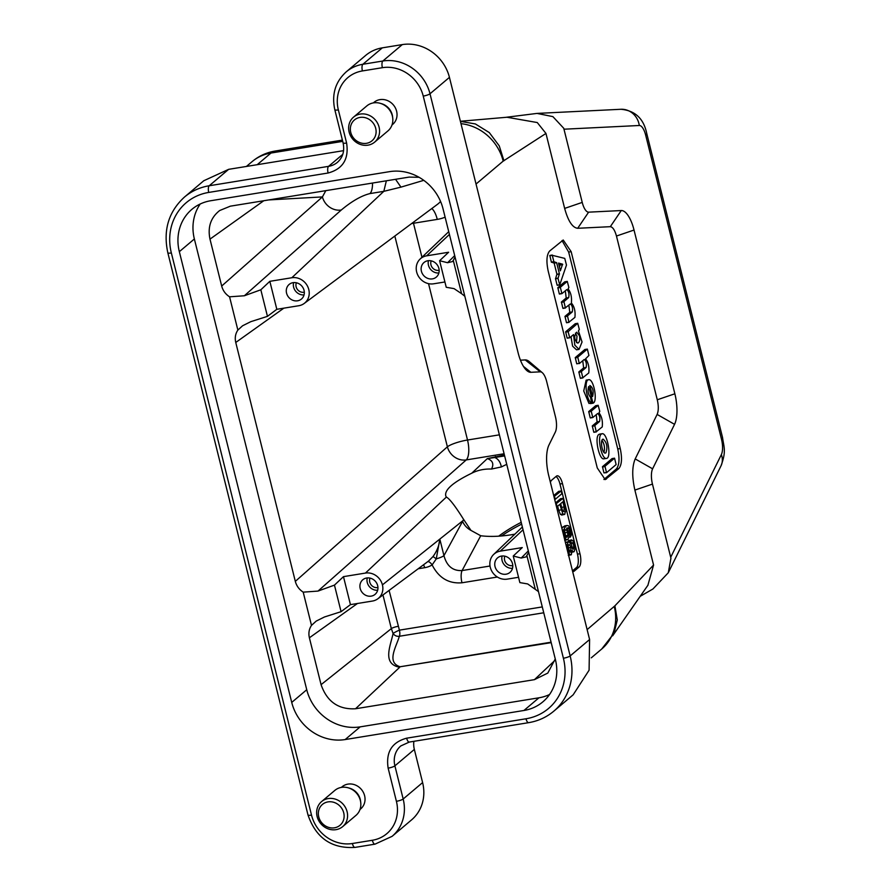 <?xml version="1.0" encoding="UTF-8"?>
<svg xmlns="http://www.w3.org/2000/svg" width="892" height="892" viewBox="0 0 892 892"><rect width="100%" height="100%" fill="white"/><g stroke="black" fill="none" stroke-linecap="round" stroke-linejoin="round"><path stroke-width="1.34" d="M555.259 658.943L547.799 673.07L534.442 679.659L355.529 708.761C338.469 709.697 326.985 701.669 321.075 684.666L309.39 637.791C308.331 633.186 309.033 629.05 311.498 625.392L316.192 621.111L324.454 616.985L341.078 611.678L350.445 604.631L372.421 601.052A14.718 13.335 -130.2 0 0 377.851 598.777L428.539 561.068L433.044 556.508C437.08 550.922 439.332 545.112 439.823 539.091L462.457 521.028A16.357 13.291 28.1 0 0 470.954 530.394L480.721 535.746A83.257 35.791 -20.3 0 0 514.874 534.163M341.078 611.678L334.455 585.119L343.476 576.645L365.441 573.077A14.718 13.335 49.8 0 1 382.423 584.873L439.823 539.091L436.277 558.883A10.905 2.208 -14 0 0 443.948 555.649C446.78 566.097 452.835 571.07 462.101 570.557L490.02 566.019M439.823 539.091L443.948 555.649L463.628 519.456C455.255 506.087 449.501 498.628 446.357 497.078L445.799 496.019C444.261 489.987 452.924 482.371 471.779 473.195L487.322 458.6L504.415 455.02M470.954 530.394L463.628 519.456M395.546 179.303L400.954 187.13L383.816 191.334L369.957 193.586C361.461 195.683 351.894 201.157 341.268 210.021A16.357 14.562 48.5 0 1 322.413 196.92L325.825 190.643M341.268 210.021L244.363 295.765L260.832 289.788L269.841 281.326L291.818 277.746A14.718 13.335 49.8 0 1 308.788 289.543A14.718 13.335 49.8 0 1 304.217 303.447A14.718 13.335 49.8 0 1 298.787 305.733L276.821 309.301L267.455 316.359L250.819 321.666L242.568 325.781L237.863 330.073L229.567 296.813C225.542 294.215 222.922 290.625 221.684 286.042L209.988 239.123C207.524 227.103 210.757 217.57 219.688 210.523L230.337 206.175L409.138 177.095L419.095 177.307M423.767 180.34L400.954 187.13M449.423 234.44L426.655 255.826A14.718 13.335 -130.2 0 0 420.087 259.059A14.718 13.335 -130.2 0 0 418.125 275.74A14.718 13.335 -130.2 0 0 433.623 283.801L444.907 281.972M426.655 255.826L448.62 252.246L439.611 260.72L447.594 262.716L454.697 255.591M518.542 577.291L507.258 579.131A14.718 13.335 49.8 0 1 490.288 567.334A14.718 13.335 49.8 0 1 493.722 554.389A14.718 13.335 49.8 0 1 500.278 551.144L522.255 547.577L513.246 556.039L521.218 558.035L528.32 550.91M603.995 452.378C605.055 447.996 604.386 443.971 601.988 440.325M605.936 452.813C607.787 446.992 606.861 442.432 603.159 439.165C599.792 439.232 602.111 453.816 605.367 453.069L605.936 452.813M601.275 434.114L602.1 433.735C607.374 432.486 611.89 458.354 606.404 458.41C601.676 459.636 596.904 437.047 601.275 434.114M603.906 458.811C599.19 460.183 594.362 437.336 598.777 434.515L599.602 434.148M589.891 385.522L592.622 396.494C593.816 391.064 592.901 387.407 589.891 385.522M591.519 402.805L591.463 403.028C586.39 400.787 583.859 379.869 588.631 379.736C593.682 378.308 598.041 401.757 593.002 403.195L588.675 386.548C587.46 390.852 588.084 394.431 590.56 397.297L591.519 402.805M591.463 403.028L588.965 403.44L583.736 390.975L586.133 380.148L588.631 379.736M590.504 403.597L593.002 403.195L590.337 403.217M576.488 342.595L576.99 336.15L575.429 333.162M579.488 335.749L576.667 332.192C573.768 336.251 574.147 339.897 577.782 343.119C579.61 342.249 580.179 339.796 579.488 335.749M579.321 329.404L578.44 330.932L582.052 341.97L579.031 349.408L574.816 345.126L573.523 334.578L569.709 337.789L568.126 331.69L577.715 323.305L579.321 329.404M579.031 349.408L576.533 349.82L572.586 346.152L571.025 336.685M567.223 338.191L569.709 337.789L567.111 338.012L565.639 331.813L575.217 323.718L577.715 323.305L575.24 323.707M567.234 338.191L569.598 337.611M560.343 270.811L562.573 264.166L558.515 263.084L560.343 270.811M559.44 267.165L560.076 264.578L558.693 264.21M552.282 255.324L564.759 258.39L566.476 265.069L559.719 284.894L558.024 278.371L559.407 273.811L556.641 262.727L553.865 261.679L552.282 255.324L549.784 255.736L552.293 255.045L549.818 255.446L551.367 262.081L553.865 261.679M559.674 284.871L557.11 285.128L555.526 278.783L556.909 274.212L554.155 263.129L551.367 262.081M557.255 285.262L559.607 284.726M567.267 281.404L568.873 287.492L568.092 288.941C570.813 292.353 571.917 296.969 571.404 302.767L571.493 303.168C574.403 306.592 575.541 311.33 574.916 317.385L568.951 322.168L567.479 315.969L572.274 311.921C572.965 308.253 572.329 305.588 570.356 303.927L565.372 307.818L563.911 301.619L568.695 297.571C569.386 293.903 568.75 291.238 566.777 289.588L561.904 293.646L560.332 287.269L567.267 281.404L564.77 281.805L557.835 287.67L560.332 287.269M568.951 322.168L566.453 322.581L564.982 316.37L569.776 312.323L572.274 311.921M569.776 312.323L568.884 305.131M565.372 307.818L562.874 308.231L561.414 302.02L566.197 297.973L568.695 297.571M566.197 297.973L565.305 290.781M561.793 293.479L559.295 293.881L557.835 287.67M587.337 349.095L588.932 355.473L585.531 358.863C588.33 362.453 589.411 367.147 588.765 372.956L582.799 377.751L581.339 371.54L586.133 367.493C586.824 363.825 586.189 361.16 584.204 359.509L579.332 363.568L577.76 357.19L587.337 349.095L584.851 349.508L587.36 349.095M582.799 377.751L580.302 378.152L578.841 371.942L583.636 367.894L586.133 367.493M583.636 367.894L582.744 360.702M579.231 363.401L576.734 363.802L575.262 357.592L584.851 349.508M598.164 405.303L599.77 411.39L598.989 412.84C601.788 416.43 602.869 421.135 602.234 426.933L596.257 431.728L594.797 425.517L599.591 421.47C600.283 417.802 599.647 415.137 597.662 413.487L592.79 417.556L591.218 411.167L598.164 405.303L595.666 405.715L598.175 405.303M596.257 431.728L593.76 432.129L592.299 425.919L597.094 421.871L599.591 421.47M597.094 421.871L596.202 414.68M592.689 417.378L590.192 417.779L588.72 411.569L595.666 405.715M612.057 458.588L614.555 458.187L616.138 464.576L606.538 472.671L604.966 466.282L614.543 458.198L612.046 458.6L602.468 466.694L604.966 466.282M606.527 472.671L603.929 472.894L602.468 466.694M606.538 472.671L603.929 472.894L606.426 472.492M597.272 467.954L548.19 271.068C546.149 261.367 546.629 254.699 549.606 251.053L563.231 240.015L571.159 251.667L620.241 448.553C622.282 458.254 621.802 464.933 618.825 468.579L605.2 479.617L597.272 467.954M603.906 479.472L616.327 468.98C619.304 465.334 619.784 458.666 617.743 448.955L568.661 252.079L562.027 240.561M476.038 184.042L503.188 161.106L545.96 133.443L564.647 208.405L582.231 202.406A13.636 5.084 80.8 0 0 588.62 212.162L621.256 210.545A27.262 10.169 -99.2 0 1 634.034 230.047L674.865 393.785L657.281 399.772C658.664 405.938 658.608 410.833 657.136 414.434L635.193 458.923C632.038 466.561 631.926 476.941 634.881 490.087L653.568 565.037L647.893 585.275M674.865 393.785A27.262 10.169 -99.2 0 1 674.553 424.336L652.609 468.813A13.636 5.084 80.8 0 0 652.453 484.088L670.706 557.288L721.36 454.608A13.636 5.084 80.8 0 0 721.517 439.332A19.089 3.858 -14 0 0 722.553 437.548C723.836 447.383 726.523 450.973 720.992 465.892A19.089 15.688 -153.7 0 0 721.36 454.608M503.947 160.783L499.252 145.864L489.295 132.585L475.391 123.955L460.406 121.357M545.96 133.443L537.274 122.55L506.901 117.242M582.231 202.406L563.733 128.225M563.699 128.236L552.895 116.629L537.029 113.407L505.641 117.354M657.281 399.772L616.461 236.034C614.8 230.125 612.759 227.003 610.318 226.68L577.693 228.285C572.486 227.716 568.137 221.093 564.647 208.405M587.126 629.618L614.9 605.835L617.286 619.996L614.019 633.242L601.743 648.986L591.273 657.839M614.9 605.835L653.568 565.037M670.918 558.292L668.286 572.753L652.933 588.988L640.188 596.324M670.951 558.28L670.706 557.288M501.583 535.947A87.238 37.509 159.7 0 1 521.653 524.15M520.437 360.178L525.243 359.933A27.808 10.37 -99.2 0 1 529.302 361.628L542.269 372.666A13.636 5.084 80.8 0 0 540.284 371.841L530.896 372.31A27.262 10.169 -99.2 0 1 526.927 370.648A27.262 10.169 -99.2 0 1 518.118 352.808L449.434 77.37L430 93.783A40.898 37.029 -130.2 0 0 382.858 61.013L362.877 64.269A40.898 37.029 -130.2 0 0 346.185 71.884C335.314 81.852 331.534 94.474 334.812 109.716A5.452 1.104 -14 0 0 338.347 109.894L346.609 143.055C349.04 159.021 342.863 169.012 328.1 173.015L208.739 192.427A55.07 49.874 -130.2 0 0 171.353 252.96L311.509 815.11A35.446 32.09 -130.2 0 0 352.373 843.509A5.452 2.029 80.8 0 0 355.016 847.4C331.634 848.816 315.958 838.001 307.985 814.942A5.452 1.104 -14 0 0 311.509 815.11M550.409 482.349A10.905 4.07 -99.2 0 1 551.635 480.197L556.352 476.216A10.905 4.07 -99.2 0 1 557.188 475.815A10.905 4.07 -99.2 0 1 562.473 483.598L579.967 553.731A10.905 4.07 -99.2 0 1 579.008 567.078L574.292 571.07A10.905 4.07 -99.2 0 1 573.456 571.471A10.905 4.07 -99.2 0 1 572.608 571.371M377.851 598.777A14.718 13.335 -130.2 0 0 382.423 584.873M506.745 464.353A83.257 35.791 -20.3 0 0 501.371 466.94C500.367 462.023 498.171 458.878 494.781 457.507L487.322 458.6C492.718 460.517 494.112 464.007 491.514 469.047C484.323 468.779 477.744 470.162 471.779 473.195M455.054 257.03L453.292 260.431L461.588 293.691L454.05 288.618L446.234 287.28L439.611 260.72M513.246 556.039L519.869 582.61L527.685 583.937L538.467 591.608M334.455 585.119L317.998 591.084L303.202 592.143C299.177 589.545 296.557 585.955 295.319 581.372L235.756 342.472C234.696 337.856 235.399 333.731 237.863 330.073M355.529 708.761L399.694 667.283C381.821 663.938 390.551 645.797 393.093 633.487A5.452 4.538 -156.1 0 0 399.36 636.264C396.26 646.934 386.203 662.388 400.084 666.759L551.089 642.195M461.588 293.691L464.832 296.278M528.688 552.349L526.057 556.909L521.218 558.035M295.319 581.372L447.383 446.814A16.357 14.562 -131.5 0 0 466.237 459.926L317.998 591.084M244.363 295.765L229.567 296.813M453.292 260.431L452.422 261.579L447.594 262.716M372.51 183.05A16.357 6.099 -99.2 0 1 369.957 193.586M491.514 469.047L501.371 466.94M504.638 455.912L494.781 457.507A10.905 4.07 -99.2 0 1 495.517 456.47M497.379 577.024L461.978 582.777A10.905 4.07 -99.2 0 1 462.101 570.557L480.721 535.746M433.044 556.508L436.277 558.883L432.129 564.926A5.452 2.297 58.2 0 0 427.714 561.681M498.706 536.17A83.257 35.791 159.7 0 1 521.207 522.344M443.023 208.784A46.351 41.969 -130.2 0 0 389.592 171.643L210.813 200.722A46.351 41.969 -130.2 0 0 191.88 209.352A46.351 41.969 -130.2 0 0 179.337 251.667L291.729 702.417A46.351 41.969 -130.2 0 0 345.159 739.557L523.938 710.478A46.351 41.969 -130.2 0 0 542.86 701.848A46.351 41.969 -130.2 0 0 555.404 659.534L443.023 208.784M549.539 694.522A46.351 41.969 49.8 0 1 538.958 697.8L360.178 726.868A46.351 41.969 49.8 0 1 306.748 689.739L194.367 238.978A46.351 41.969 49.8 0 1 200.232 203.989M554.556 496.554L555.248 499.308L561.871 493.711L561.191 490.957L553.977 496.643M554.657 499.397L555.248 499.308M553.709 495.573L558.693 491.358L561.191 490.957M560.711 503.601L561.938 508.719M564.145 506.946L564.012 511.629L562.696 510.971L561.681 507.726L560.667 503.634L562.863 501.783L564.145 506.946L561.648 507.347M556.396 503.913L557.076 506.667L559.819 504.348L562.874 514.026L564.714 514.372L565.695 510.313L563.019 498.316L555.805 504.002M561.614 515.074L564.714 514.372M560.354 514.405L562.228 514.762M558.693 510.235L560.399 514.45M557.678 506.165L558.704 510.28L561.202 509.878M556.496 506.767L557.076 506.667M563.019 498.316L560.522 498.717L555.538 502.932M565.049 532.769L565.338 535.746M567.557 532.39L567.836 535.312L567.156 537.118L565.907 536.928L564.569 531.532L565.294 529.692L566.487 529.926L567.557 532.39L565.06 532.792L564.591 531.331M567.836 535.312L565.316 535.981M566.32 537.263L567.156 537.118L565.907 536.928M565.294 529.692L566.487 529.926L564.915 530.183M571.237 535.2L570.835 530.06L568.672 525.856L567.223 525.488L565.528 526.369L563.677 529.948L564.067 535.378L565.84 539.348L567.903 539.604L568.94 536.772L568.449 532.045L566.587 528.131L568.327 527.841L569.286 528.778L570.434 537.029L571.237 535.2M564.703 540.362L567.903 539.604M568.884 537.285L570.434 537.029M568.906 534.609L569.798 534.464M567.223 525.488L564.725 525.89L561.86 528.254M568.349 547.822L568.728 550.855M570.858 547.443L570.668 552.204L569.575 551.892L568.182 546.283L568.762 544.577L569.865 544.945L570.858 547.443L568.36 547.844L568.182 547.209M568.762 544.577L569.865 544.945L568.382 545.179M573.601 545.09L573.411 549.126L572.486 548.836L571.326 544.243L571.805 542.76L572.753 542.994L573.601 545.09M571.805 542.76L572.753 542.994L571.504 543.195M569.241 541.923L568.126 542.001L567.134 544.99L567.736 550.063L569.43 554.2L571.304 554.768L572.106 550.308L573.166 551.769L574.125 551.646L574.983 548.993L572.898 540.63L571.248 540.117L570.49 543.785L569.241 541.923L565.428 542.604M568.293 555.437L571.304 554.768M572.185 551.925L574.125 551.646M568.75 540.519L571.705 539.883L568.75 540.519L568.059 541.845M566.755 542.336L565.617 542.414M555.984 476.529A10.905 4.07 -99.2 0 1 559.975 483.999L577.47 554.144A10.905 4.07 -99.2 0 1 576.511 567.49L572.486 570.891M203.922 180.686L228.653 169.335L343.598 150.648M413.877 741.33A21.809 19.747 -130.2 0 0 414.345 749.425L422.607 782.585A40.898 37.029 49.8 0 1 411.535 819.915L392.101 836.339A40.898 37.029 -130.2 0 0 403.173 798.998L422.607 782.585M573.21 694.768L553.776 711.192A60.522 54.813 -130.2 0 0 570.155 655.932L589.601 639.519L589.088 670.215L573.244 694.69M589.601 639.519L548.692 475.469A27.262 10.169 -99.2 0 1 549.004 444.918L555.315 432.118A13.636 5.084 80.8 0 0 555.471 416.843L546.684 381.586A13.636 5.084 80.8 0 0 542.269 372.666M346.185 71.884L365.62 55.46A40.898 37.029 49.8 0 1 382.322 47.845L402.292 44.6A40.898 37.029 49.8 0 1 449.434 77.37M360 809.479L360.702 808.888A14.45 13.09 -130.2 0 0 363.356 792.386A14.45 13.09 -130.2 0 0 347.958 784.113A14.45 13.09 -130.2 0 0 342.049 786.811L341.346 787.402M391.989 124.991L392.692 124.389A14.45 13.09 -130.2 0 0 395.357 107.887A14.45 13.09 -130.2 0 0 379.947 99.625A14.45 13.09 -130.2 0 0 374.049 102.312L373.347 102.903M432.397 278.884A9.544 8.641 49.8 0 1 422.228 273.42A9.544 8.641 49.8 0 1 423.979 262.527A9.544 8.641 49.8 0 1 436.734 264.233A9.544 8.641 49.8 0 1 436.3 277.1A9.544 8.641 49.8 0 1 432.397 278.884M267.455 316.359L260.832 289.788M276.821 309.301L269.841 281.326M297.56 300.805A9.544 8.641 49.8 0 1 287.391 295.352A9.544 8.641 49.8 0 1 289.142 284.448A9.544 8.641 49.8 0 1 301.909 286.165A9.544 8.641 49.8 0 1 301.463 299.032A9.544 8.641 49.8 0 1 297.56 300.805M371.195 596.135A9.544 8.641 49.8 0 1 361.015 590.671A9.544 8.641 49.8 0 1 362.776 579.778A9.544 8.641 49.8 0 1 375.532 581.484A9.544 8.641 49.8 0 1 375.086 594.351A9.544 8.641 49.8 0 1 371.195 596.135M343.476 576.645L350.445 604.631M506.032 574.203A9.544 8.641 49.8 0 1 495.852 568.75A9.544 8.641 49.8 0 1 497.613 557.846A9.544 8.641 49.8 0 1 510.369 559.563A9.544 8.641 49.8 0 1 509.923 572.43A9.544 8.641 49.8 0 1 506.032 574.203M311.498 625.392L303.202 592.143M526.927 555.761L535.222 589.01M439.154 270.254A6.813 6.177 49.8 0 1 438.819 270.321A6.813 6.177 49.8 0 1 432.375 267.689A6.813 6.177 49.8 0 1 431.215 260.854M428.472 260.676A9.544 8.641 -130.2 0 0 438.875 272.985M512.788 565.584A6.813 6.177 49.8 0 1 512.454 565.639A6.813 6.177 49.8 0 1 506.009 563.008A6.813 6.177 49.8 0 1 504.839 556.173M502.107 555.995A9.544 8.641 -130.2 0 0 512.51 568.304M377.952 587.505A6.813 6.177 49.8 0 1 377.617 587.572A6.813 6.177 49.8 0 1 371.172 584.94A6.813 6.177 49.8 0 1 370.002 578.105M367.27 577.927A9.544 8.641 -130.2 0 0 377.673 590.236M304.317 292.186A6.813 6.177 49.8 0 1 303.982 292.253A6.813 6.177 49.8 0 1 297.538 289.61A6.813 6.177 49.8 0 1 296.378 282.775M293.635 282.597A9.544 8.641 -130.2 0 0 304.038 294.918M366.456 143.322A13.636 12.343 -130.2 0 0 372.421 122.137A13.636 12.343 -130.2 0 0 350.801 125.649A13.636 12.343 -130.2 0 0 366.456 143.322M367.983 145.162A16.357 14.818 49.8 0 1 350.545 135.807A16.357 14.818 49.8 0 1 353.555 117.12A16.357 14.818 49.8 0 1 375.432 120.063A16.357 14.818 49.8 0 1 374.662 142.118A16.357 14.818 49.8 0 1 367.983 145.162M374.662 142.118L387.92 130.923A16.357 14.818 -130.2 0 0 392.748 118.268A16.357 14.818 -130.2 0 0 380.103 103.282A16.357 14.818 -130.2 0 0 373.492 102.881A16.357 14.818 -130.2 0 0 366.813 105.925L353.555 117.12M380.103 103.282L381.43 103.662A14.45 13.09 49.8 0 1 392.603 116.897L392.748 118.268M334.455 827.809A13.636 12.343 -130.2 0 0 340.432 806.624A13.636 12.343 -130.2 0 0 318.801 810.137A13.636 12.343 -130.2 0 0 334.455 827.809M335.994 829.66A16.357 14.818 49.8 0 1 318.544 820.306A16.357 14.818 49.8 0 1 321.555 801.618A16.357 14.818 49.8 0 1 343.431 804.562A16.357 14.818 49.8 0 1 342.673 826.616A16.357 14.818 49.8 0 1 335.994 829.66M342.673 826.616L355.919 815.422A16.357 14.818 -130.2 0 0 360.758 802.755A16.357 14.818 -130.2 0 0 348.103 787.781A16.357 14.818 -130.2 0 0 341.491 787.38A16.357 14.818 -130.2 0 0 334.812 790.423L321.555 801.618M348.103 787.781L349.43 788.149A14.45 13.09 49.8 0 1 360.602 801.384L360.758 802.755M365.441 573.077L446.357 497.078M386.359 180.797L383.816 191.334L291.818 277.746M523.047 529.759L500.278 551.144M590.393 403.429L592.89 403.017M572.909 335.091L573.656 334.968M568.126 331.69L565.628 332.092M565.639 331.813L568.137 331.4M562.674 264.601L560.176 265.002M560.076 264.578L562.573 264.166M558.024 278.371L555.526 278.783M555.526 278.527L558.024 278.126M559.418 274.067L556.92 274.468M556.909 274.212L559.407 273.811M556.641 262.727L554.155 263.129M554.055 262.95L556.552 262.549M553.965 261.847L551.468 262.259M564.971 316.66L567.468 316.247M564.982 316.37L567.479 315.969M562.997 308.398L565.461 307.996L562.986 308.409M561.391 302.31L563.889 301.897M561.414 302.02L563.911 301.619M559.418 294.048L561.893 293.646L559.407 294.059M557.823 287.96L560.321 287.547M566.576 322.748L569.04 322.347L566.565 322.759M578.83 372.232L581.328 371.819M578.841 371.942L581.339 371.54M575.251 357.882L577.748 357.48M575.262 357.592L577.76 357.19M580.436 378.32L582.9 377.918L580.413 378.331M592.288 426.209L594.786 425.807M592.299 425.919L594.797 425.517M590.314 417.947L592.779 417.545L590.303 417.958M588.709 411.859L591.206 411.457M588.72 411.569L591.218 411.167M593.894 432.297L596.358 431.895L593.871 432.308M604.954 466.572L602.457 466.973M603.951 479.428L606.448 479.026M618.825 468.579L616.327 468.98M617.743 448.955L620.241 448.553M571.159 251.667L568.661 252.079M635.193 458.923L652.609 468.813M634.881 490.087L652.453 484.088M503.188 161.106A46.351 41.969 -130.2 0 0 460.986 123.665M275.149 151.038A54.523 20.326 80.8 0 0 270.978 153.045A46.351 41.969 -130.2 0 0 252.057 161.675C258.758 156.044 266.463 152.499 275.149 151.038L342.394 140.1M342.706 141.371L270.978 153.045L257.175 164.708M722.553 437.548L646.733 133.465A19.089 3.858 166 0 1 645.697 135.249L721.517 439.332M563.978 129.206L639.308 125.493A19.089 17.695 -92.8 0 0 620.888 109.281L537.352 113.395M645.697 135.249A13.636 5.084 80.8 0 0 639.308 125.493M577.693 228.285L588.62 212.162M610.318 226.68L621.256 210.545M616.461 236.034L634.034 230.047M657.136 414.434L674.553 424.336M614.287 606.683A46.351 41.969 49.8 0 1 601.743 648.986M304.217 303.447L437.448 204.346A24.987 22.623 -130.2 0 0 440.57 201.469M445.119 217.18A41.333 37.431 49.8 0 1 437.27 219.387L413.475 223.256L421.961 257.275M428.539 283.656L467.519 440.024L499.386 434.839M461.978 582.777C448.721 583.881 438.775 577.938 432.129 564.926A24.073 21.798 49.8 0 1 424.648 567.702L418.214 568.75M389.09 590.404L399.415 630.153L542.291 606.917M504.103 453.76L466.237 459.926A16.357 6.099 80.8 0 0 467.519 440.024A16.357 3.312 -14 0 0 447.383 446.814L394.833 236.045M263.809 200.722L209.988 239.123M221.684 286.042L322.413 196.92L268.804 199.919M283.846 308.164L235.756 342.472M357.48 603.483L309.39 637.791M543.752 612.782L399.36 636.264A5.452 2.029 80.8 0 0 399.415 630.153A5.452 0.658 154.7 0 0 393.093 633.487L391.343 628.626L321.075 684.666M398.055 626.351A5.452 1.104 -14 0 0 391.343 628.626L382.958 594.975M534.442 679.659L554.958 660.381M551.2 642.641L400.084 666.759M413.241 222.353A16.357 6.099 80.8 0 1 413.475 223.256A16.357 3.312 -14 0 0 411.569 223.602M431.806 208.538A16.357 6.099 -99.2 0 1 437.27 219.387M424.648 567.702A5.452 2.029 80.8 0 0 423.477 564.837M523.938 710.478L538.958 697.8M345.159 739.557L360.178 726.868M291.729 702.417L306.748 689.739M179.337 251.667L194.367 238.978M560.377 514.428L562.874 514.026M568.081 530.773L569.966 530.472M567.323 529.09L569.286 528.778M564.669 539.537L565.84 539.348M562.328 530.171L563.677 529.948M563.03 526.782L565.528 526.369M568.973 550.777L571.226 550.42M572.04 547.956L573.913 547.655M568.081 541.756L570.579 541.355M568.371 554.378L569.43 554.2M566.074 545.168L567.134 544.99M559.975 483.999L562.473 483.598M577.47 554.144L579.967 553.731M576.511 567.49L579.008 567.078M572.597 571.337L574.292 571.07M346.609 143.055A5.452 1.104 -14 0 1 343.085 142.876C344.758 150.971 342.885 157.438 337.477 162.288A21.809 19.747 49.8 0 1 328.568 166.347L209.219 185.759A60.522 54.813 -130.2 0 0 184.51 197.032C168.532 211.672 162.98 230.259 167.83 252.793A5.452 1.104 -14 0 0 171.353 252.96M342.773 154.349L328.568 166.347A5.452 2.029 80.8 0 0 328.1 173.015M228.653 169.335L209.219 185.759A5.452 2.029 80.8 0 0 208.739 192.427M352.373 843.509L372.343 840.264A35.446 32.09 -130.2 0 0 396.405 801.306L388.143 768.146C385.712 752.179 391.889 742.189 406.652 738.186L526.001 718.774A5.452 2.029 -99.2 0 0 528.644 722.665L409.294 742.066L400.809 745.935A21.809 19.747 -130.2 0 0 394.9 765.838L414.345 749.425M388.143 768.146A5.452 1.104 166 0 0 394.9 765.838L403.173 798.998A5.452 1.104 -14 0 1 396.405 801.306M525.243 359.933L540.284 371.841M523.481 366.434L530.896 372.31M526.001 718.774A55.07 49.874 -130.2 0 0 563.398 658.24A5.452 1.104 166 0 0 570.155 655.932L430 93.783A5.452 1.104 -14 0 1 423.243 96.091A35.446 32.09 -130.2 0 0 382.378 67.692L362.408 70.936A35.446 32.09 -130.2 0 0 338.347 109.894M402.292 44.6L382.858 61.013A5.452 2.029 80.8 0 0 382.378 67.692M382.322 47.845L362.877 64.269A5.452 2.029 80.8 0 0 362.408 70.936M372.343 840.264A5.452 2.029 80.8 0 0 374.986 844.155L355.016 847.4M409.294 742.066A5.452 2.029 -99.2 0 1 406.652 738.186M563.398 658.24L423.243 96.091M420.087 259.059L448.732 231.675M493.722 554.389L522.366 526.994M602.044 433.746L599.547 434.148M606.46 458.399L603.962 458.8M588.988 403.44L591.485 403.039M557.221 285.306L559.719 284.894M564.792 281.805L567.29 281.393M460.383 121.267L507.236 117.22M620.888 109.281C635.082 110.541 643.689 118.603 646.733 133.465M612.648 635.829L648.083 585.007M720.992 465.892L668.409 572.497M252.057 161.675L246.393 166.458M571.17 552.282L573.668 551.869M566.119 542.169L568.617 541.756M203.945 180.608L184.51 197.032M343.085 142.876L334.812 109.716M307.985 814.942L167.83 252.793M374.986 844.155L392.101 836.339M528.644 722.665C538.155 721.082 546.528 717.257 553.776 711.192"/></g></svg>
